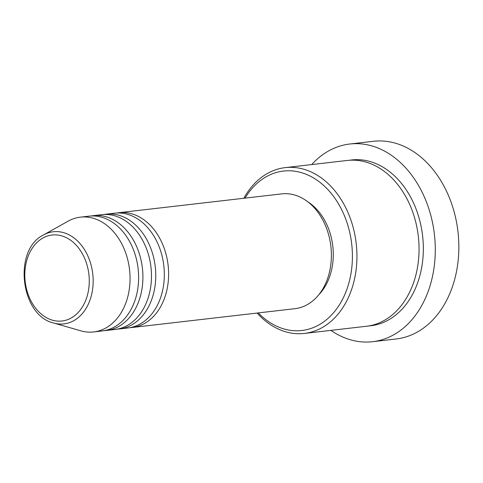 <?xml version="1.0" encoding="UTF-8"?>
<svg xmlns="http://www.w3.org/2000/svg" width="483" height="483" viewBox="0 0 483 483"><rect width="100%" height="100%" fill="white"/><g stroke="black" fill="none" stroke-linecap="round" stroke-linejoin="round"><path stroke-width="0.72" d="M116.82 213.015A57.773 42.8 83.4 0 1 118.951 212.695A57.773 42.8 83.4 0 1 131.895 213.83A57.773 42.8 83.4 0 1 168.615 273.867A57.773 42.8 83.4 0 1 132.215 327.486A57.773 42.8 83.4 0 1 130.066 327.661M103.966 214.5A57.773 42.8 83.4 0 1 106.097 214.18L114.664 213.19A57.773 42.8 83.4 0 1 127.609 214.325A57.773 42.8 83.4 0 1 164.329 274.362A57.773 42.8 83.4 0 1 127.935 327.981L119.367 328.971A57.773 42.8 83.4 0 1 117.218 329.146M106.097 214.18A57.773 42.8 83.4 0 1 119.041 215.315A57.773 42.8 83.4 0 1 155.761 275.352A57.773 42.8 83.4 0 1 119.367 328.971M91.118 215.986A57.773 42.8 83.4 0 1 93.249 215.666L101.816 214.675A57.773 42.8 83.4 0 1 114.761 215.81A57.773 42.8 83.4 0 1 151.481 275.847A57.773 42.8 83.4 0 1 115.081 329.466L106.514 330.457A57.773 42.8 83.4 0 1 104.364 330.632M93.249 215.666A57.773 42.8 83.4 0 1 106.194 216.801A57.773 42.8 83.4 0 1 142.914 276.837A57.773 42.8 83.4 0 1 106.514 330.457M43.464 234.986C12.836 249.693 20.401 315.562 53.565 322.982L53.637 323A46.374 34.353 83.4 0 0 92.802 287.717A46.374 34.353 83.4 0 0 63.696 232.673A46.374 34.353 83.4 0 0 43.464 234.986L68.127 221.166A57.773 42.8 83.4 0 1 80.395 217.151L88.963 216.161A57.773 42.8 83.4 0 1 101.907 217.296A57.773 42.8 83.4 0 1 138.627 277.333A57.773 42.8 83.4 0 1 102.233 330.952L93.666 331.942A57.773 42.8 83.4 0 1 80.806 330.831A57.773 42.8 83.4 0 1 80.721 330.807M258.296 312.912A80.244 59.445 -96.6 0 0 283.877 328.917A80.244 59.445 -96.6 0 0 351.763 267.968A80.244 59.445 -96.6 0 0 301.41 172.648A80.244 59.445 -96.6 0 0 245.032 198.127M243.837 198.265A83.456 61.824 83.4 0 1 285.205 167.631A83.456 61.824 83.4 0 1 303.898 169.273A83.456 61.824 83.4 0 1 356.943 255.984A83.456 61.824 83.4 0 1 304.368 333.439A83.456 61.824 83.4 0 1 285.67 331.797A83.456 61.824 83.4 0 1 257.101 313.05M372.604 341.704L396.163 338.981A99.504 73.712 -96.6 0 0 458.85 246.638A99.504 73.712 -96.6 0 0 395.607 143.252A99.504 73.712 -96.6 0 0 373.317 141.296L349.758 144.019A99.504 73.712 83.4 0 1 372.049 145.975A99.504 73.712 83.4 0 1 435.292 249.361A99.504 73.712 83.4 0 1 372.604 341.704A99.504 73.712 83.4 0 1 350.314 339.748A99.504 73.712 83.4 0 1 330.885 330.372M285.205 167.631L347.313 160.453A83.456 61.824 83.4 0 1 366.011 162.095A83.456 61.824 83.4 0 1 419.051 248.805A83.456 61.824 83.4 0 1 366.476 326.26L304.368 333.439M118.951 212.695L281.728 193.882A57.773 42.8 83.4 0 1 294.672 195.017A57.773 42.8 83.4 0 1 331.392 255.054A57.773 42.8 83.4 0 1 294.992 308.673L132.215 327.486M311.722 164.57A99.504 73.712 83.4 0 1 349.758 144.019M80.395 217.151A57.773 42.8 83.4 0 1 93.34 218.286A57.773 42.8 83.4 0 1 130.06 278.323A57.773 42.8 83.4 0 1 93.666 331.942M307.925 201.912A54.567 40.421 83.4 0 1 318.665 294.884M61.77 235.879A43.271 32.053 -96.6 0 0 25.164 268.741A43.271 32.053 -96.6 0 0 52.321 320.151A43.271 32.053 -96.6 0 0 88.926 287.282A43.271 32.053 -96.6 0 0 61.77 235.879M349.463 160.259A83.456 61.824 83.4 0 1 370.298 161.6A83.456 61.824 83.4 0 1 423.331 249.759A83.456 61.824 83.4 0 1 368.614 325.959M80.806 330.831L53.637 323A46.374 34.353 83.4 0 1 53.571 322.982"/></g></svg>
